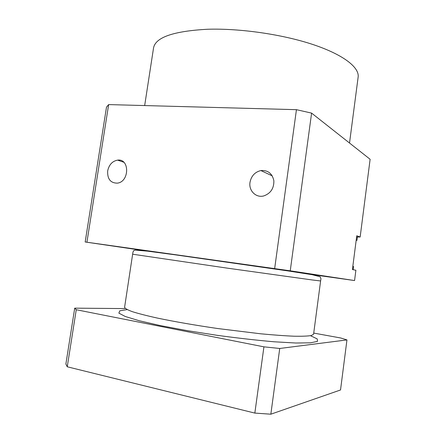 <?xml version="1.0" encoding="UTF-8"?>
<svg xmlns="http://www.w3.org/2000/svg" width="436" height="436" viewBox="0 0 436 436"><rect width="100%" height="100%" fill="white"/><g stroke="black" fill="none" stroke-linecap="round" stroke-linejoin="round"><path stroke-width="0.65" d="M308.595 274.097L354.566 280.555L290.245 270.81L85.173 241.985L106.498 107.131L108.651 104.591L296.442 109.676L311.598 113.109L370.12 159.282L360.152 237.015L357.395 236.993L356.959 240.378L356.168 240.361M352.811 266.451L353.596 266.554L353.193 269.699M354.566 280.555L355.885 270.244L352.413 269.541L356.757 235.762L360.152 237.015M356.61 236.906L357.395 236.993M356.174 240.291L356.959 240.378M290.245 270.81L311.598 113.109M107.676 170.879C109.038 164.71 112.346 161.129 117.606 160.132C129.814 158.306 129.568 181.926 117.284 183.147C110.482 183.055 107.278 178.962 107.676 170.879M249.997 182.352C251.283 175.953 254.913 172.024 260.886 170.558C267.938 170.067 272.266 173.463 273.863 180.744C274.037 188.352 270.685 193.41 263.818 195.911C256.025 198.135 248.564 190.679 249.997 182.352M85.173 241.985L147.619 251.152M124.751 308.579L74.714 308.154L76.256 309.734L263.927 346.843L279.732 348.473L346.952 339.917L340.767 337.993L313.729 333.088M346.952 339.917L340.527 389.975L270.838 414.2L254.842 413.088L67.248 366.785L65.88 364.027L74.714 308.154M86.922 242.193L108.651 104.591M67.248 366.785L76.256 309.734M274.658 268.576L296.442 109.676M254.842 413.088L263.927 346.843M270.838 414.2L279.732 348.473M144.67 105.567L153.537 47.971C155.434 37.36 173.403 31.125 207.454 29.261C239.947 28.198 282.599 34.39 313.097 44.576C343.661 54.789 359.515 67.531 358.141 77.09L349.519 143.03M132.702 254.221L226.589 268.042L312.22 279.961L320.607 280.964L320.967 278.778L320.155 276.767L312.1 274.696L287.782 270.892L175.141 254.82L147.641 251.158L135.536 250.139L133.923 250.46L132.969 252.024L124.592 307.309C125.007 308.475 127.644 309.947 132.511 311.724C138.703 313.653 147.008 315.773 157.434 318.089C174.4 321.643 195.606 325.321 217.978 328.57L260.761 333.802C273.585 335.012 284.626 335.807 293.897 336.205C301.93 336.358 307.734 336.14 311.299 335.54L313.582 334.205L320.607 280.964M306.072 273.683L326.324 276.408L312.072 274.2L227.445 262.014L142.779 250.106L128.484 248.253L148.687 251.283M127.138 309.609L119.769 310.813L118.865 313.124L125.279 316.492L139.307 320.76L160.443 325.61L187.158 330.63L217.019 335.3C237.549 338.091 256.559 340.249 274.053 341.78L295.701 343.012L310.361 342.838L317.463 341.388L317.239 338.919L310.497 335.704M123.797 162.241L117.606 160.132M272.255 175.871L260.886 170.558"/></g></svg>
